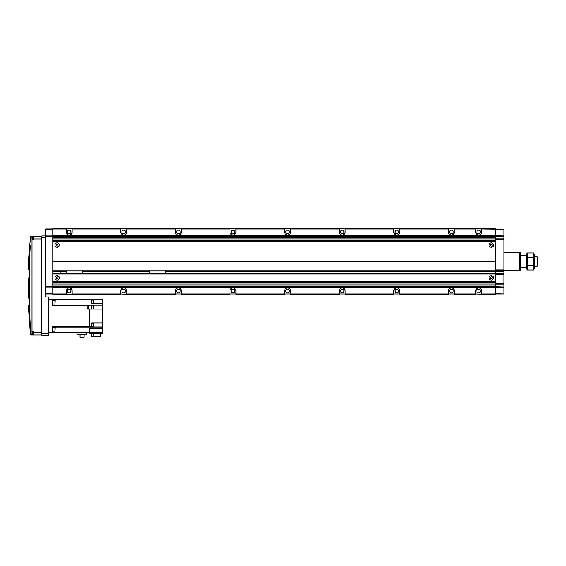 <?xml version="1.0" encoding="UTF-8"?>
<svg xmlns="http://www.w3.org/2000/svg" width="566" height="566" viewBox="0 0 566 566"><rect width="100%" height="100%" fill="white"/><g stroke="black" fill="none" stroke-linecap="round" stroke-linejoin="round"><path stroke-width="0.85" d="M123.756 289.113A1.854 1.854 0 0 0 121.902 290.974A1.854 1.854 0 0 0 123.756 292.827A1.854 1.854 0 0 0 125.617 290.974A1.854 1.854 0 0 0 123.756 289.113M478.723 289.113A1.854 1.854 0 0 0 476.862 290.974A1.854 1.854 0 0 0 478.723 292.827A1.854 1.854 0 0 0 480.576 290.974A1.854 1.854 0 0 0 478.723 289.113M178.368 289.113A1.854 1.854 0 0 0 176.514 290.974A1.854 1.854 0 0 0 178.368 292.827A1.854 1.854 0 0 0 180.221 290.974A1.854 1.854 0 0 0 178.368 289.113M232.98 289.113A1.854 1.854 0 0 0 231.119 290.974A1.854 1.854 0 0 0 232.98 292.827A1.854 1.854 0 0 0 234.833 290.974A1.854 1.854 0 0 0 232.98 289.113M287.585 289.113A1.854 1.854 0 0 0 285.731 290.974A1.854 1.854 0 0 0 287.585 292.827A1.854 1.854 0 0 0 289.445 290.974A1.854 1.854 0 0 0 287.585 289.113M342.197 289.113A1.854 1.854 0 0 0 340.343 290.974A1.854 1.854 0 0 0 342.197 292.827A1.854 1.854 0 0 0 344.057 290.974A1.854 1.854 0 0 0 342.197 289.113M396.808 289.113A1.854 1.854 0 0 0 394.948 290.974A1.854 1.854 0 0 0 396.808 292.827A1.854 1.854 0 0 0 398.662 290.974A1.854 1.854 0 0 0 396.808 289.113M451.413 289.113A1.854 1.854 0 0 0 449.56 290.974A1.854 1.854 0 0 0 451.413 292.827A1.854 1.854 0 0 0 453.274 290.974A1.854 1.854 0 0 0 451.413 289.113M69.151 289.113A1.854 1.854 0 0 0 67.29 290.974A1.854 1.854 0 0 0 69.151 292.827A1.854 1.854 0 0 0 71.005 290.974A1.854 1.854 0 0 0 69.151 289.113M478.723 230.136A1.854 1.854 0 0 0 476.862 231.996A1.854 1.854 0 0 0 478.723 233.85A1.854 1.854 0 0 0 480.576 231.996A1.854 1.854 0 0 0 478.723 230.136M451.413 230.136A1.854 1.854 0 0 0 449.56 231.996A1.854 1.854 0 0 0 451.413 233.85A1.854 1.854 0 0 0 453.274 231.996A1.854 1.854 0 0 0 451.413 230.136M396.808 230.136A1.854 1.854 0 0 0 394.948 231.996A1.854 1.854 0 0 0 396.808 233.85A1.854 1.854 0 0 0 398.662 231.996A1.854 1.854 0 0 0 396.808 230.136M342.197 230.136A1.854 1.854 0 0 0 340.343 231.996A1.854 1.854 0 0 0 342.197 233.85A1.854 1.854 0 0 0 344.057 231.996A1.854 1.854 0 0 0 342.197 230.136M287.585 230.136A1.854 1.854 0 0 0 285.731 231.996A1.854 1.854 0 0 0 287.585 233.85A1.854 1.854 0 0 0 289.445 231.996A1.854 1.854 0 0 0 287.585 230.136M232.98 230.136A1.854 1.854 0 0 0 231.119 231.996A1.854 1.854 0 0 0 232.98 233.85A1.854 1.854 0 0 0 234.833 231.996A1.854 1.854 0 0 0 232.98 230.136M178.368 230.136A1.854 1.854 0 0 0 176.514 231.996A1.854 1.854 0 0 0 178.368 233.85A1.854 1.854 0 0 0 180.221 231.996A1.854 1.854 0 0 0 178.368 230.136M123.756 230.136A1.854 1.854 0 0 0 121.902 231.996A1.854 1.854 0 0 0 123.756 233.85A1.854 1.854 0 0 0 125.617 231.996A1.854 1.854 0 0 0 123.756 230.136M69.151 230.136A1.854 1.854 0 0 0 67.29 231.996A1.854 1.854 0 0 0 69.151 233.85A1.854 1.854 0 0 0 71.005 231.996A1.854 1.854 0 0 0 69.151 230.136M57.131 242.913A2.186 2.186 0 0 0 54.952 245.099A2.186 2.186 0 0 0 57.131 247.285A2.186 2.186 0 0 0 59.317 245.099A2.186 2.186 0 0 0 57.131 242.913M57.131 246.083A0.983 0.983 0 0 1 56.154 245.099A0.983 0.983 0 0 1 57.131 244.116A0.983 0.983 0 0 1 58.114 245.099A0.983 0.983 0 0 1 57.131 246.083M491.281 275.684A2.186 2.186 0 0 0 489.095 277.864A2.186 2.186 0 0 0 491.281 280.05A2.186 2.186 0 0 0 493.467 277.864A2.186 2.186 0 0 0 491.281 275.684M491.281 278.847A0.983 0.983 0 0 1 490.298 277.864A0.983 0.983 0 0 1 491.281 276.887A0.983 0.983 0 0 1 492.264 277.864A0.983 0.983 0 0 1 491.281 278.847M57.131 275.684A2.186 2.186 0 0 0 54.952 277.864A2.186 2.186 0 0 0 57.131 280.05A2.186 2.186 0 0 0 59.317 277.864A2.186 2.186 0 0 0 57.131 275.684M57.131 278.847A0.983 0.983 0 0 1 56.154 277.864A0.983 0.983 0 0 1 57.131 276.887A0.983 0.983 0 0 1 58.114 277.864A0.983 0.983 0 0 1 57.131 278.847M491.281 242.913A2.186 2.186 0 0 0 489.095 245.099A2.186 2.186 0 0 0 491.281 247.285A2.186 2.186 0 0 0 493.467 245.099A2.186 2.186 0 0 0 491.281 242.913M491.281 246.083A0.983 0.983 0 0 1 490.298 245.099A0.983 0.983 0 0 1 491.281 244.116A0.983 0.983 0 0 1 492.264 245.099A0.983 0.983 0 0 1 491.281 246.083M69.151 292.785A1.818 1.818 0 0 1 67.333 290.974A1.818 1.818 0 0 1 69.151 289.155A1.818 1.818 0 0 1 70.962 290.974A1.818 1.818 0 0 1 69.151 292.785M123.756 292.785A1.818 1.818 0 0 1 121.945 290.974A1.818 1.818 0 0 1 123.756 289.155A1.818 1.818 0 0 1 125.574 290.974A1.818 1.818 0 0 1 123.756 292.785M478.723 292.785A1.818 1.818 0 0 1 476.905 290.974A1.818 1.818 0 0 1 478.723 289.155A1.818 1.818 0 0 1 480.534 290.974A1.818 1.818 0 0 1 478.723 292.785M178.368 292.785A1.818 1.818 0 0 1 176.55 290.974A1.818 1.818 0 0 1 178.368 289.155A1.818 1.818 0 0 1 180.186 290.974A1.818 1.818 0 0 1 178.368 292.785M232.98 292.785A1.818 1.818 0 0 1 231.161 290.974A1.818 1.818 0 0 1 232.98 289.155A1.818 1.818 0 0 1 234.791 290.974A1.818 1.818 0 0 1 232.98 292.785M287.585 292.785A1.818 1.818 0 0 1 285.773 290.974A1.818 1.818 0 0 1 287.585 289.155A1.818 1.818 0 0 1 289.403 290.974A1.818 1.818 0 0 1 287.585 292.785M342.197 292.785A1.818 1.818 0 0 1 340.385 290.974A1.818 1.818 0 0 1 342.197 289.155A1.818 1.818 0 0 1 344.015 290.974A1.818 1.818 0 0 1 342.197 292.785M396.808 292.785A1.818 1.818 0 0 1 394.99 290.974A1.818 1.818 0 0 1 396.808 289.155A1.818 1.818 0 0 1 398.62 290.974A1.818 1.818 0 0 1 396.808 292.785M451.413 292.785A1.818 1.818 0 0 1 449.602 290.974A1.818 1.818 0 0 1 451.413 289.155A1.818 1.818 0 0 1 453.232 290.974A1.818 1.818 0 0 1 451.413 292.785M478.723 233.808A1.818 1.818 0 0 1 476.905 231.996A1.818 1.818 0 0 1 478.723 230.178A1.818 1.818 0 0 1 480.534 231.996A1.818 1.818 0 0 1 478.723 233.808M451.413 233.808A1.818 1.818 0 0 1 449.602 231.996A1.818 1.818 0 0 1 451.413 230.178A1.818 1.818 0 0 1 453.232 231.996A1.818 1.818 0 0 1 451.413 233.808M396.808 233.808A1.818 1.818 0 0 1 394.99 231.996A1.818 1.818 0 0 1 396.808 230.178A1.818 1.818 0 0 1 398.62 231.996A1.818 1.818 0 0 1 396.808 233.808M342.197 233.808A1.818 1.818 0 0 1 340.385 231.996A1.818 1.818 0 0 1 342.197 230.178A1.818 1.818 0 0 1 344.015 231.996A1.818 1.818 0 0 1 342.197 233.808M287.585 233.808A1.818 1.818 0 0 1 285.773 231.996A1.818 1.818 0 0 1 287.585 230.178A1.818 1.818 0 0 1 289.403 231.996A1.818 1.818 0 0 1 287.585 233.808M232.98 233.808A1.818 1.818 0 0 1 231.161 231.996A1.818 1.818 0 0 1 232.98 230.178A1.818 1.818 0 0 1 234.791 231.996A1.818 1.818 0 0 1 232.98 233.808M178.368 233.808A1.818 1.818 0 0 1 176.55 231.996A1.818 1.818 0 0 1 178.368 230.178A1.818 1.818 0 0 1 180.186 231.996A1.818 1.818 0 0 1 178.368 233.808M69.151 233.808A1.818 1.818 0 0 1 67.333 231.996A1.818 1.818 0 0 1 69.151 230.178A1.818 1.818 0 0 1 70.962 231.996A1.818 1.818 0 0 1 69.151 233.808M123.756 233.808A1.818 1.818 0 0 1 121.945 231.996A1.818 1.818 0 0 1 123.756 230.178A1.818 1.818 0 0 1 125.574 231.996A1.818 1.818 0 0 1 123.756 233.808M66.144 228.721L66.144 231.996A3.007 3.007 0 0 0 69.151 234.996A3.007 3.007 0 0 0 72.151 231.996L72.151 228.721L52.765 228.721L52.765 294.249L72.151 294.249L72.151 290.974A3.007 3.007 0 0 0 69.151 287.967A3.007 3.007 0 0 0 66.144 290.974L66.144 293.973L45.669 293.973M120.756 228.721L120.756 231.996A3.007 3.007 0 0 0 123.756 234.996A3.007 3.007 0 0 0 126.763 231.996L126.763 228.721L72.151 228.721M175.361 228.721L175.361 231.996A3.007 3.007 0 0 0 178.368 234.996A3.007 3.007 0 0 0 181.375 231.996L181.375 228.721L126.763 228.721M229.973 228.721L229.973 231.996A3.007 3.007 0 0 0 232.98 234.996A3.007 3.007 0 0 0 235.98 231.996L235.98 228.721L181.375 228.721M284.585 228.721L284.585 231.996A3.007 3.007 0 0 0 287.585 234.996A3.007 3.007 0 0 0 290.591 231.996L290.591 228.721L235.98 228.721M339.197 228.721L339.197 231.996A3.007 3.007 0 0 0 342.197 234.996A3.007 3.007 0 0 0 345.203 231.996L345.203 228.721L290.591 228.721M393.802 228.721L393.802 231.996A3.007 3.007 0 0 0 396.808 234.996A3.007 3.007 0 0 0 399.808 231.996L399.808 228.721L345.203 228.721M448.413 228.721L448.413 231.996A3.007 3.007 0 0 0 451.413 234.996A3.007 3.007 0 0 0 454.42 231.996L454.42 228.721L399.808 228.721M475.716 228.721L475.716 231.996A3.007 3.007 0 0 0 478.723 234.996A3.007 3.007 0 0 0 481.723 231.996L481.723 228.721L454.42 228.721M120.756 293.973L126.763 294.249L126.763 290.974A3.007 3.007 0 0 0 123.756 287.967A3.007 3.007 0 0 0 120.756 290.974L120.756 293.973L72.151 293.973M475.716 293.973L481.723 294.249L481.723 290.974A3.007 3.007 0 0 0 478.723 287.967A3.007 3.007 0 0 0 475.716 290.974L475.716 293.973L454.42 293.973L454.42 290.974A3.007 3.007 0 0 0 451.413 287.967A3.007 3.007 0 0 0 448.413 290.974L448.413 293.973L399.808 293.973L399.808 290.974A3.007 3.007 0 0 0 396.808 287.967A3.007 3.007 0 0 0 393.802 290.974L393.802 293.973L345.203 293.973L345.203 290.974A3.007 3.007 0 0 0 342.197 287.967A3.007 3.007 0 0 0 339.197 290.974L339.197 293.973L290.591 293.973L290.591 290.974A3.007 3.007 0 0 0 287.585 287.967A3.007 3.007 0 0 0 284.585 290.974L284.585 293.973L235.98 293.973L235.98 290.974A3.007 3.007 0 0 0 232.98 287.967A3.007 3.007 0 0 0 229.973 290.974L229.973 293.973L181.375 293.973L181.375 290.974A3.007 3.007 0 0 0 178.368 287.967A3.007 3.007 0 0 0 175.361 290.974L175.361 293.973L126.763 293.973M175.361 293.973L181.375 293.973M229.973 293.973L235.98 293.973M284.585 293.973L290.591 293.973M339.197 293.973L345.203 293.973M393.802 293.973L399.808 293.973M448.413 293.973L454.42 293.973M481.723 228.721L495.653 228.721L495.653 235.159L52.765 235.159M481.723 294.249L495.653 294.249L495.653 235.159M120.756 294.249L72.151 294.249M475.716 294.249L454.42 294.249M448.413 294.249L399.808 294.249M393.802 294.249L345.203 294.249M339.197 294.249L290.591 294.249M284.585 294.249L235.98 294.249M229.973 294.249L181.375 294.249M175.361 294.249L126.763 294.249M495.653 287.259L52.765 287.259M495.653 285.13L52.765 285.13M495.653 273.852L52.765 273.852M495.653 270.958L52.765 270.958M495.653 237.84L52.765 237.84M495.653 235.711L52.765 235.711M66.144 228.989L45.669 228.989L45.669 235.951L52.765 235.951M45.669 293.429L52.765 293.429M45.669 287.012L52.765 287.012M45.669 286.467L52.765 286.467M45.669 236.503L52.765 236.503M45.669 229.534L52.765 229.534M495.653 293.704L503.839 293.973L481.723 293.973M495.653 287.287L503.839 287.287L503.839 293.704M495.653 287.012L503.839 287.287M495.653 286.743L503.839 287.012M495.653 284.832L503.839 284.832L503.839 286.743M495.653 274.588L503.839 274.588L503.839 284.832M503.839 274.588L503.839 270.223L519.135 270.223L519.135 252.747L503.839 252.747M495.653 270.223L503.839 270.223L503.839 238.137L495.653 238.137M495.653 236.227L503.839 236.227L503.839 238.137M495.653 235.951L503.839 236.227M495.653 235.682L503.839 235.951M495.653 229.265L503.839 229.265L503.839 235.682M481.723 228.989L503.839 229.265M91.812 323.49L93.234 323.49L93.234 326.497L91.812 326.497M87.171 308.498L88.586 308.498L88.586 305.491L87.171 305.491M91.812 303.121L93.234 303.121L93.234 300.122L91.812 300.122M54.952 300.256L54.952 304.897L55.22 300.532L52.489 300.256M54.952 327.29L54.952 331.931L55.22 327.558L52.489 327.29M84.122 334.336L84.122 337.279L80.054 337.279L80.054 334.336M86.817 332.475L86.817 334.336L76.905 334.336L76.905 332.475M100.606 333.572L100.606 336.572L91.43 336.572L91.43 333.572M93.05 336.572L93.05 333.572M102.354 332.447L102.354 333.572L89.52 333.572L89.357 328.379L102.354 328.379L102.354 332.447L89.52 332.447M102.354 309.107L102.354 305.166L93.447 305.166L93.447 309.107L102.354 309.107L102.354 327.035L91.812 327.035L91.812 322.917L102.354 322.917M91.812 303.808L102.354 303.808L102.354 299.739L91.812 299.739L91.812 303.808M87.171 305.435L87.171 309.107L91.812 309.107L91.812 305.166L52.489 305.435L52.489 299.711L48.669 299.711M89.357 309.107L89.357 326.752L52.489 326.752L52.489 332.475L48.669 332.475M52.489 332.475L89.357 332.447M89.357 326.752L91.812 326.752M91.812 299.739L52.489 299.711M102.354 305.166L52.489 305.06M102.354 305.06L102.354 303.808M102.354 328.379L102.354 327.127L52.489 327.127M93.447 305.435L91.812 305.435M519.135 269.947L520.77 270.223L520.77 252.747L519.404 252.747L519.404 270.223M537.7 257.07L537.7 265.9L537.198 266.402L537.198 256.568L537.7 257.07M534.424 266.402L537.198 266.402M534.424 256.568L537.198 256.568M534.042 255.096L533.512 252.974L533.512 269.996L534.424 268.036L534.424 254.933L533.512 252.974L527.144 252.974L526.231 254.933L526.231 267.76L520.77 267.76M520.77 255.747L526.231 255.747L526.231 267.216L520.77 267.216M526.231 255.202L520.77 255.202M526.231 267.76L527.144 269.996L526.613 267.867M527.144 252.974L527.144 269.996L533.512 269.996M526.875 256.568L526.613 255.096M533.512 257.226L527.144 257.226M533.512 265.737L527.144 265.737M533.78 266.402L534.042 267.867M32.014 237.387L32.014 239.298L33.649 239.567M32.014 236.836L33.649 236.567M41.842 334.93L31.194 334.93L31.915 334.93L30.677 334.64L30.486 331.181L30.557 333.091L32.014 333.091L32.014 331.867L32.014 334.322L33.649 334.598M32.014 331.867L33.649 331.591M33.649 334.93L33.649 331.181L30.585 331.181L29.34 307.904L28.463 307.904L28.463 305.024L29.057 305.024L29.057 269.529L28.463 269.529L28.463 260.119L30.55 236.305L30.628 238.081L32.014 238.067L32.014 239.298M28.463 307.904L30.465 334.831M29.934 321.764L30.203 325.832M30.677 334.64L31.194 334.93M29.34 307.904L29.34 264.216L30.26 245.488M30.628 238.067L30.564 239.977L33.649 239.977L33.649 236.227L41.842 236.227M30.571 236.298L31.194 236.227M29.963 249.854L29.814 252.266M32.014 333.091L32.014 334.322M30.755 236.482L33.649 236.227M41.842 333.572L41.842 235.951L45.669 235.951L45.669 296.98L48.669 296.98L48.669 335.206L41.842 335.206L41.842 333.572L48.669 333.572M66.42 273.307L60.958 273.307L60.958 271.503L66.42 271.503M66.42 273.852L66.42 270.958M82.53 273.852L82.53 270.958M82.53 271.043L66.42 271.043M82.53 273.774L66.42 273.774M149.424 273.307L143.962 273.307L143.962 271.503L149.424 271.503M149.424 273.852L149.424 270.958M165.534 273.852L165.534 270.958M165.534 271.043L149.424 271.043M165.534 273.774L149.424 273.774M29.057 298.112L28.3 298.112L28.3 277.906L29.057 277.906M495.653 287.804L52.765 287.804M495.653 286.714L52.765 286.714M495.653 284.04L52.765 284.04M495.653 282.243L52.765 282.243M495.653 282.101L52.765 282.101M495.653 281.818L52.765 281.818M495.653 281.677L52.765 281.677M495.653 274.015L52.765 274.015M503.839 273.328L165.534 273.35M149.424 273.35L82.53 273.35M66.42 273.35L52.765 273.35M495.653 273.258L165.534 273.258M143.962 273.258L82.53 273.258M60.958 273.258L52.765 273.258M495.653 271.553L165.534 271.553M143.962 271.553L82.53 271.553M60.958 271.553L52.765 271.553M503.839 271.482L165.534 271.461M149.424 271.461L82.53 271.461M66.42 271.461L52.765 271.461M495.653 270.796L52.765 270.796M495.653 261.768L52.765 261.768M495.653 261.626L52.765 261.626M495.653 261.343L52.765 261.343M495.653 261.202L52.765 261.202M495.653 241.286L52.765 241.286M495.653 241.144L52.765 241.144M495.653 240.861L52.765 240.861M495.653 240.72L52.765 240.72M495.653 238.93L52.765 238.93M495.653 236.255L52.765 236.255M120.756 228.989L72.151 228.989M475.716 228.989L454.42 228.989M448.413 228.989L399.808 228.989M393.802 228.989L345.203 228.989M339.197 228.989L290.591 228.989M284.585 228.989L235.98 228.989M229.973 228.989L181.375 228.989M175.361 228.989L126.763 228.989M495.653 283.736L503.839 283.736M495.653 274.864L503.839 274.864M495.653 274.475L503.839 274.475M495.653 273.484L503.839 273.484M495.653 271.326L503.839 271.326M495.653 270.336L503.839 270.336M495.653 269.947L503.839 269.947M495.653 239.227L503.839 239.227M32.283 236.567L32.283 239.567M32.283 331.591L32.283 334.598M29.34 264.216L28.463 264.216M33.649 332.207L41.842 332.207M41.842 238.958L33.649 238.958M41.842 237.593L45.669 237.593M32.014 331.181L32.014 239.977M28.3 297.023L29.057 297.023M29.057 278.996L28.3 278.996M54.952 304.897L52.489 304.897M54.952 331.931L52.489 331.931"/></g></svg>
